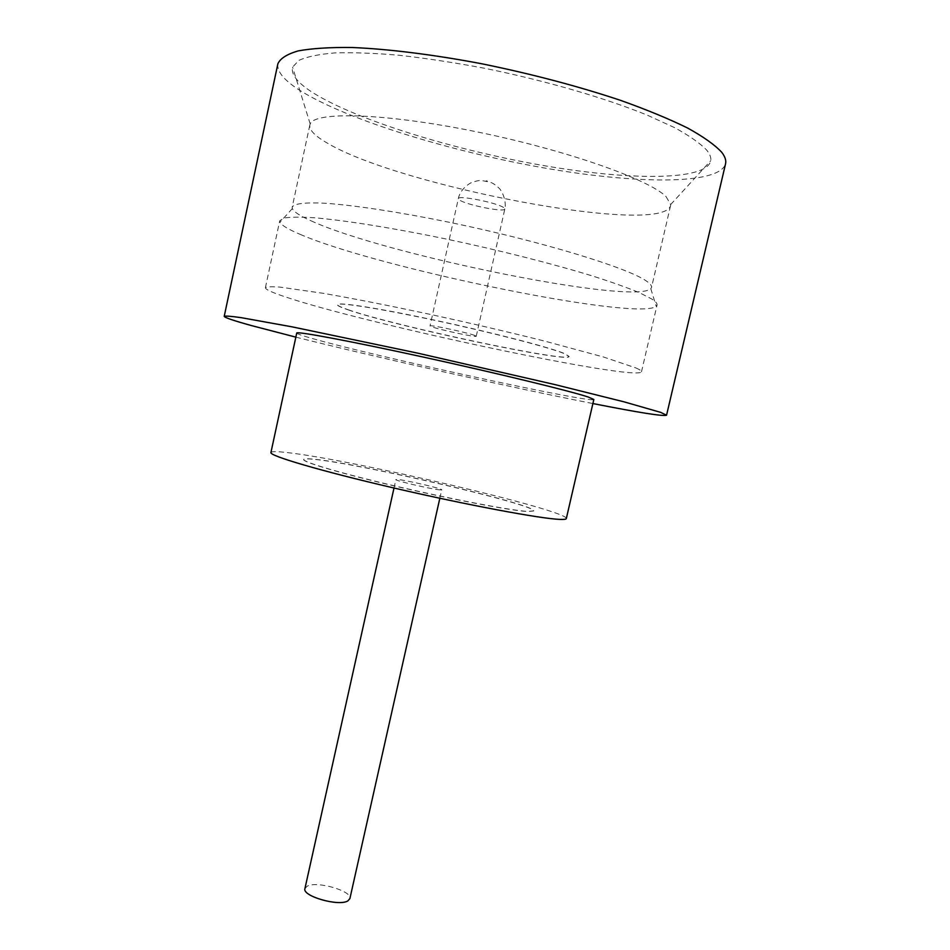 <?xml version="1.0" encoding="UTF-8"?>
<svg xmlns="http://www.w3.org/2000/svg" width="950" height="950" viewBox="0 0 950 950"><rect width="100%" height="100%" fill="white"/><g stroke="black" fill="none" stroke-linecap="round" stroke-linejoin="round"><path stroke-width="0.71" stroke-dasharray="4.75 3.56" d="M304.926 888.582L307.254 886.16C316.896 880.674 352.628 891.064 349.885 898.629M440.159 489.903C432.345 489.428 394.262 480.522 395.877 479.56L397.718 479.501C406.161 480.154 443.032 488.787 441.738 489.82L440.159 489.903M313.963 93.361C358.008 120.508 453.209 149.661 540.776 165.086C628.069 180.5 706.598 181.224 710.802 160.645C711.229 157.546 709.864 154.031 706.705 150.124C700.126 143.26 689.391 135.743 674.488 127.585L646.724 114.903C603.903 97.577 544.231 80.311 484.144 68.186C454.349 62.605 426.17 58.318 399.617 55.314C374.621 53.141 352.973 52.345 334.673 52.927C318.642 54.269 306.684 56.774 298.787 60.432L292.576 67.165C290.795 74.623 297.932 83.362 313.963 93.361M666.104 196.674L670.688 204.535L670.557 205.663C662.043 236.277 400.532 186.604 327.738 143.331C315.067 136.159 309.106 130.055 309.831 125.02L310.187 123.963C314.581 111.34 383.776 112.991 474.299 131.326C564.775 149.566 649.052 179.265 666.104 196.674M300.152 234.353C377.411 267.829 636.773 321.373 656.201 306.339L657.032 305.104C657.4 303.561 655.69 301.554 651.878 299.072L639.611 292.778C627.903 287.897 612.679 282.435 593.94 276.426C553.909 264.076 499.463 250.254 445.574 238.877C391.994 227.798 344.137 220.222 313.844 217.74C300.152 216.897 290.189 217.004 283.955 218.061L279.728 220.768L279.953 222.241C281.627 225.364 288.361 229.401 300.152 234.353M311.03 220.804C383.681 254.327 633.329 305.342 650.809 288.705L651.534 287.494C651.938 285.819 650.251 283.694 646.487 281.105C628.306 267.936 541.191 241.264 450.122 222.454C399.273 212.052 353.804 205.164 324.912 203.229C304.784 202.291 293.882 203.597 292.196 207.171L292.339 208.572C293.704 211.791 299.939 215.876 311.03 220.804M296.733 333.058C296.816 333.782 301.993 335.588 312.289 338.497C374.134 356.226 593.275 403.94 593.833 399.475M270.928 452.532C271.415 451.345 276.949 451.369 287.541 452.616C351.369 459.574 568.682 510.542 566.319 518.569M277.863 63.828C276.759 71.844 284.739 81.094 301.815 91.604C349.41 120.531 449.766 151.192 542.343 167.627C634.576 184.015 718.818 185.345 725.539 163.899M315.614 459.491C363.577 464.396 536.738 504.996 533.663 510.957L527.986 511.563C512.003 510.791 454.801 500.032 398.858 487.006C342.819 473.991 302.444 462.116 303.703 459.551C304.036 458.66 308.002 458.636 315.614 459.491M315.637 459.384C363.601 464.289 536.762 504.889 533.698 510.839L528.022 511.444C512.038 510.661 454.836 499.902 398.881 486.875C342.843 473.86 302.468 461.997 303.727 459.432C304.059 458.541 308.037 458.529 315.637 459.384M635.859 367.911C639.825 369.669 641.701 370.963 641.488 371.794C637.189 381.746 367.211 324.33 286.603 297.303C272.484 292.683 265.418 289.489 265.394 287.719C266.641 286.686 271.593 286.496 280.25 287.137L323.332 293.324C353.127 298.502 388.301 305.425 428.866 314.082C469.941 323.024 508.63 332.061 544.956 341.169L603.547 357.022L635.859 367.911M348.27 309.89C394.131 325.981 569.228 363.221 569.086 356.523L564.181 353.554C549.314 347.415 492.527 332.69 435.907 320.554C379.204 308.37 337.321 301.863 337.404 304.736C337.333 305.698 340.955 307.408 348.27 309.89M348.294 309.783C394.155 325.874 569.264 363.114 569.109 356.404L564.217 353.424C549.349 347.284 492.563 332.559 435.931 320.423C379.24 308.239 337.345 301.744 337.428 304.617C337.369 305.579 340.991 307.301 348.294 309.783M474.846 335.481C467.519 332.571 428.973 324.342 430.041 325.921L431.692 326.764C439.672 329.781 476.971 337.737 476.247 336.241L474.846 335.481M295.854 337.143C378.694 357.889 509.105 387.042 592.883 403.548M486.151 180.821L487.279 181.011L486.151 180.821M503.583 207.539C496.672 202.576 457.746 194.928 458.351 198.621L459.836 200.224C467.436 205.236 505.091 212.61 504.83 209.012L503.583 207.539M394.001 488.015L395.877 479.56M670.688 204.535L710.802 160.645M650.809 288.705L656.201 306.339M670.557 205.663L651.534 287.494M641.488 371.794L657.032 305.104M476.247 336.241L504.83 209.012C505.721 207.053 505.863 196.947 499.759 188.86C495.698 184.906 492.278 182.638 489.523 182.056L481.994 180.595C479.857 180.12 476.093 180.892 470.725 182.911C460.263 189.086 458.553 197.101 458.351 198.621L430.041 325.921M265.394 287.719L279.728 220.768M309.831 125.02L292.196 207.171M292.339 208.572L279.953 222.241M310.187 123.963L292.576 67.165M439.838 498.263L441.738 489.82"/><path stroke-width="1.43" d="M439.838 498.263L349.885 898.629L347.843 900.909C338.77 906.739 301.886 896.099 304.926 888.582L394.001 488.015M588.192 397.005C570.392 391.079 497.337 373.279 423.51 357.117C349.6 340.931 296.091 330.968 296.733 333.058L270.928 452.532C269.147 455.774 321.136 471.129 394.381 488.11C467.531 505.103 541.037 518.783 559.954 519.401C564.039 519.567 566.153 519.282 566.319 518.569L593.833 399.475L588.192 397.005M592.883 403.548C638.887 412.621 663.444 416.504 666.556 415.209L660.761 412.395L623.996 401.826L555.406 384.702L417.406 353.079L291.828 326.8L241.217 317.668C231.183 316.243 225.53 315.792 224.224 316.338C224.544 317.573 233.724 320.684 251.774 325.66L295.854 337.143M666.556 415.209L725.539 163.899C726.358 160.502 725.087 156.631 721.727 152.285C714.922 144.934 703.558 136.859 687.646 128.048C669.156 118.964 646.784 109.725 620.528 100.344C577.849 86.129 531.561 73.934 481.65 63.745C433.141 54.554 388.146 48.984 352.082 47.5C329.84 47.239 311.849 48.379 298.086 50.932C286.936 54.197 280.191 58.496 277.863 63.828L224.224 316.338"/></g></svg>
